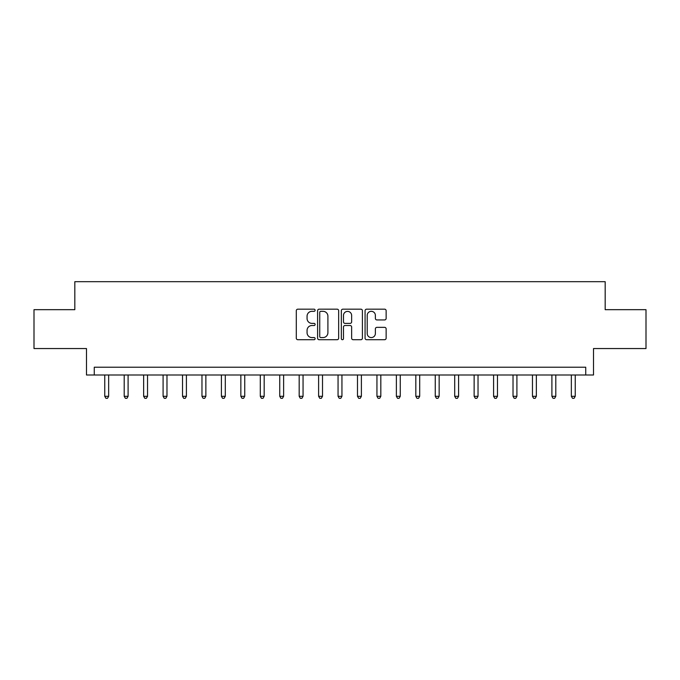 <?xml version="1.0" encoding="UTF-8"?>
<svg xmlns="http://www.w3.org/2000/svg" width="680" height="680" viewBox="0 0 680 680"><rect width="100%" height="100%" fill="white"/><g stroke="black" fill="none" stroke-linecap="round" stroke-linejoin="round"><path stroke-width="1.02" d="M315.12 310.25A1.071 1.071 0 0 0 314.05 309.179L297.832 309.179A1.53 1.53 0 0 0 296.301 310.709L296.301 338.19A1.53 1.53 0 0 0 297.832 339.711L314.05 339.711A1.071 1.071 0 0 0 315.12 338.649A1.071 1.071 0 0 0 314.05 337.577L311.95 337.577A4.888 4.888 0 0 1 307.062 332.69L307.062 330.403A4.888 4.888 0 0 1 311.95 325.516L314.05 325.516A1.071 1.071 0 0 0 315.12 324.445A1.071 1.071 0 0 0 314.05 323.382L311.95 323.382A4.888 4.888 0 0 1 307.062 318.495L307.062 316.2A4.888 4.888 0 0 1 311.95 311.321L314.05 311.321A1.071 1.071 0 0 0 315.12 310.25M384.616 319.94A1.53 1.53 0 0 0 386.138 318.418L386.138 310.709A1.53 1.53 0 0 0 384.616 309.179L366.605 309.179A1.53 1.53 0 0 0 365.075 310.709L365.075 338.19A1.53 1.53 0 0 0 366.605 339.711L384.616 339.711A1.53 1.53 0 0 0 386.138 338.19L386.138 328.874A1.53 1.53 0 0 0 384.616 327.352L376.907 327.352A1.53 1.53 0 0 0 375.377 328.874L375.377 333.489A4.08 4.08 0 0 1 371.297 337.577A4.08 4.08 0 0 1 367.208 333.489L367.208 315.401A4.08 4.08 0 0 1 371.297 311.321A4.08 4.08 0 0 1 375.377 315.401L375.377 318.418A1.53 1.53 0 0 0 376.907 319.94L384.616 319.94M585.735 374.995L593.512 374.995L593.512 348.551L646 348.551L646 309.672L605.174 309.672L605.174 281.681L74.826 281.681L74.826 309.672L34 309.672L34 348.551L86.487 348.551L86.487 374.995L585.735 374.995L585.735 367.217L94.265 367.217L94.265 374.995M338.666 310.709A1.53 1.53 0 0 0 337.135 309.179L319.124 309.179A1.53 1.53 0 0 0 317.594 310.709L317.594 338.19A1.53 1.53 0 0 0 319.124 339.711L337.135 339.711A1.53 1.53 0 0 0 338.666 338.19L338.666 310.709M342.865 309.179L360.876 309.179A1.53 1.53 0 0 1 362.406 310.709L362.406 338.19A1.53 1.53 0 0 1 360.876 339.711L353.166 339.711A1.53 1.53 0 0 1 351.637 338.19L351.637 327.046A1.53 1.53 0 0 0 350.115 325.516L344.998 325.516A1.53 1.53 0 0 0 343.476 327.046L343.476 338.649A1.071 1.071 0 0 1 342.405 339.711A1.071 1.071 0 0 1 341.334 338.649L341.334 310.709A1.53 1.53 0 0 1 342.865 309.179M320.807 311.321A1.071 1.071 0 0 0 319.736 312.383L319.736 336.506A1.071 1.071 0 0 0 320.807 337.577L323.017 337.577A4.888 4.888 0 0 0 327.904 332.69L327.904 316.2A4.888 4.888 0 0 0 323.017 311.321L320.807 311.321M351.637 315.477A4.08 4.08 0 0 0 347.556 311.398A4.08 4.08 0 0 0 343.476 315.477L343.476 321.852A1.53 1.53 0 0 0 344.998 323.382L350.115 323.382A1.53 1.53 0 0 0 351.637 321.852L351.637 315.477M104.763 374.995L104.763 396.304L108.655 396.304L108.655 374.995M108.655 396.304L107.483 398.319L105.935 398.319L104.763 396.304M124.202 374.995L124.202 396.304L128.095 396.304L128.095 374.995M128.095 396.304L126.931 398.319L125.375 398.319L124.202 396.304M143.65 374.995L143.65 396.304L147.534 396.304L147.534 374.995M147.534 396.304L146.37 398.319L144.815 398.319L143.65 396.304M163.089 374.995L163.089 396.304L166.974 396.304L166.974 374.995M166.974 396.304L165.809 398.319L164.254 398.319L163.089 396.304M182.529 374.995L182.529 396.304L186.413 396.304L186.413 374.995M186.413 396.304L185.249 398.319L183.694 398.319L182.529 396.304M201.969 374.995L201.969 396.304L205.862 396.304L205.862 374.995M205.862 396.304L204.689 398.319L203.133 398.319L201.969 396.304M221.408 374.995L221.408 396.304L225.301 396.304L225.301 374.995M225.301 396.304L224.128 398.319L222.581 398.319L221.408 396.304M240.848 374.995L240.848 396.304L244.74 396.304L244.74 374.995M244.74 396.304L243.576 398.319L242.02 398.319L240.848 396.304M260.296 374.995L260.296 396.304L264.18 396.304L264.18 374.995M264.18 396.304L263.015 398.319L261.46 398.319L260.296 396.304M279.735 374.995L279.735 396.304L283.62 396.304L283.62 374.995M283.62 396.304L282.455 398.319L280.899 398.319L279.735 396.304M299.175 374.995L299.175 396.304L303.059 396.304L303.059 374.995M303.059 396.304L301.894 398.319L300.339 398.319L299.175 396.304M318.614 374.995L318.614 396.304L322.507 396.304L322.507 374.995M322.507 396.304L321.334 398.319L319.778 398.319L318.614 396.304M338.053 374.995L338.053 396.304L341.947 396.304L341.947 374.995M341.947 396.304L340.774 398.319L339.226 398.319L338.053 396.304M357.493 374.995L357.493 396.304L361.386 396.304L361.386 374.995M361.386 396.304L360.221 398.319L358.666 398.319L357.493 396.304M376.941 374.995L376.941 396.304L380.825 396.304L380.825 374.995M380.825 396.304L379.661 398.319L378.105 398.319L376.941 396.304M396.38 374.995L396.38 396.304L400.265 396.304L400.265 374.995M400.265 396.304L399.1 398.319L397.545 398.319L396.38 396.304M415.82 374.995L415.82 396.304L419.704 396.304L419.704 374.995M419.704 396.304L418.54 398.319L416.984 398.319L415.82 396.304M435.26 374.995L435.26 396.304L439.152 396.304L439.152 374.995M439.152 396.304L437.979 398.319L436.424 398.319L435.26 396.304M454.699 374.995L454.699 396.304L458.592 396.304L458.592 374.995M458.592 396.304L457.419 398.319L455.872 398.319L454.699 396.304M474.138 374.995L474.138 396.304L478.031 396.304L478.031 374.995M478.031 396.304L476.867 398.319L475.312 398.319L474.138 396.304M493.587 374.995L493.587 396.304L497.471 396.304L497.471 374.995M497.471 396.304L496.306 398.319L494.751 398.319L493.587 396.304M513.026 374.995L513.026 396.304L516.91 396.304L516.91 374.995M516.91 396.304L515.746 398.319L514.19 398.319L513.026 396.304M532.465 374.995L532.465 396.304L536.35 396.304L536.35 374.995M536.35 396.304L535.185 398.319L533.63 398.319L532.465 396.304M551.905 374.995L551.905 396.304L555.798 396.304L555.798 374.995M555.798 396.304L554.625 398.319L553.069 398.319L551.905 396.304M571.344 374.995L571.344 396.304L575.237 396.304L575.237 374.995M575.237 396.304L574.064 398.319L572.517 398.319L571.344 396.304"/></g></svg>
